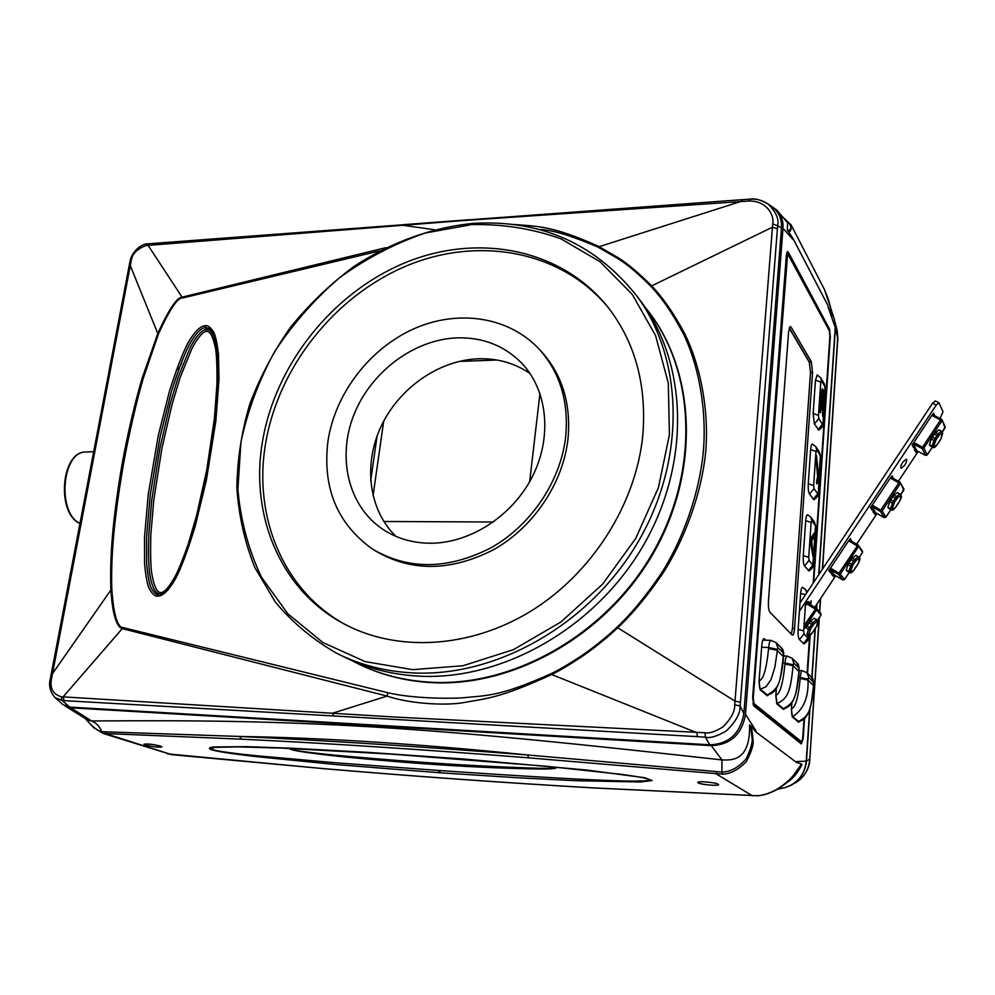 <?xml version="1.0" encoding="UTF-8"?>
<svg xmlns="http://www.w3.org/2000/svg" width="995" height="995" viewBox="0 0 995 995"><rect width="100%" height="100%" fill="white"/><g stroke="black" fill="none" stroke-linecap="round" stroke-linejoin="round"><path stroke-width="1.49" d="M182.11 360.638C181.152 365.488 179.249 368.523 176.426 369.742M768.924 204.609L776.709 209.945C781.349 214.932 783.438 221.052 782.99 228.315L745.491 714.335C742.009 734.31 730.604 744.745 711.288 745.641L70.819 707.806L64.663 705.704M776.709 209.945L787.555 222.631L787.368 230.056L793.114 238.725L792.903 239.459L782.99 228.315M787.368 230.056C786.386 231.425 797.157 229.808 785.13 219.31M787.953 231.201C790.217 232.519 791.311 230.504 791.249 225.168L790.851 224.422M823.524 287.766L824.357 289.383C830.054 305.353 832.554 313.947 831.87 315.154L827.977 306.622L835.215 327.43L834.357 319.358L830.315 306.933M777.692 789.135L785.13 787.592C797.567 783.413 804.607 774.595 806.236 761.113L809.706 709.174M811.82 677.533L815.067 629.051M816.447 608.405L816.708 604.388M818.686 574.812L835.215 327.43M324.557 768.712L171.488 754.645L103.144 733.439L241.412 739.173C325.477 743.165 421.171 749.384 528.494 757.829L722.656 774.172C730.392 773.961 738.24 769.819 746.188 761.747C751.735 751.461 753.974 743.912 752.916 739.098C752.257 731.387 751.374 726.785 750.28 725.318L755.989 732.021L755.914 730.703L745.491 714.335M85.993 719.261C92.535 726.922 97.833 731.064 101.863 731.698L239.658 736.462L241.412 739.173M528.494 757.829L527.698 754.969C419.218 743.899 323.213 737.73 239.658 736.462C323.972 740.392 419.989 746.561 527.698 754.969L721.897 772.083C730.33 771.946 738.402 767.555 746.126 758.886C750.989 748.812 752.916 741.536 751.921 737.059C751.225 729.733 750.441 725.691 749.571 724.907L750.28 725.318M103.144 733.439L101.863 731.698C99.537 726.362 96.117 722.78 91.615 720.965L87.995 720.231L64.563 705.642M749.571 724.907C750.417 760.752 732.37 760.354 721.947 759.919C591.851 745.479 479.976 733.489 374.369 727.034C267.543 720.728 191.015 720.33 91.615 720.965L70.819 707.806M711.288 745.641L721.947 759.919L721.897 772.083L722.656 774.172M806.236 761.113L796.895 761.548L796.672 762.543L801.547 764.023L793.077 775.913C782.02 787.878 770.142 794.495 757.431 795.739L591.739 787.804C499.95 782.443 410.773 776.063 324.196 768.675M813.723 582.286L830.315 336.733L829.469 328.997L788.301 252.121L786.97 252.195M804.52 718.465L803.152 738.763L801.336 743.924L753.849 705.89L752.655 697.57L786.361 255.317L787.543 251.524L788.301 252.121M807.567 673.354L810.154 635.133M829.581 304.122L830.614 308.301M832.293 315.95L831.87 315.154M801.547 764.023L802.02 764.508L793.861 775.54C790.726 779.819 784.856 784.62 776.224 789.955C769.657 793.401 763.476 795.341 757.668 795.789L757.431 795.739M787.02 782.431C792.729 778.898 797.729 772.916 802.02 764.508M718.253 784.234C715.766 782.468 697.47 780.839 697.744 782.406L698.129 782.854C700.729 784.62 718.825 786.224 718.614 784.669L718.253 784.234M440.959 772.841L337.205 764.67L255.839 756.573C215.691 751.921 201.575 748.713 213.452 746.959L246.524 746.66L291.622 748.228L366.608 752.27L464.192 759.061L587.187 770.08L644.723 777.742L652.135 780.54L640.544 781.983L576.404 780.714L519.017 777.841L440.959 772.841L438.086 770.428L335.116 762.742L255.18 755.615C216.126 751.623 203.154 748.862 216.251 747.32L237.88 746.884M160.506 746.076C152.956 744.26 147.471 743.638 144.026 744.21L145.481 745.044C153.031 746.859 158.516 747.469 161.924 746.897L160.506 746.076M237.78 746.884L280.466 748.041L391.731 754.135L546.305 766.25L622.012 774.421C657.235 779.272 658.416 781.473 625.569 781.025C595.794 780.304 542.2 777.605 438.086 770.428M289.943 748.439C287.518 750.043 311.199 753.514 344.369 756.909C378.958 760.242 458.496 767.929 541.678 769.035C552.872 769.011 557.71 768.389 556.168 767.182M291.921 748.526C286.249 749.683 308.935 752.742 341.285 755.752C374.493 758.675 454.081 765.814 539.775 768.302C551.168 768.488 556.28 768.078 555.086 767.083M771.461 206.425L774.508 208.863C779.595 213.863 781.908 220.218 781.485 227.93L743.874 713.552C740.193 733.676 728.825 744.098 709.796 744.795L69.65 707.097L62.946 704.584L55.048 697.594C50.322 692.097 48.668 686.227 50.098 679.995L51.317 679.859L131.303 260.304C132.31 253.675 137.273 248.738 146.19 245.516L459.988 220.791L749.409 200.99C768.389 201.015 774.607 217.221 772.717 223.999L734.708 704.87C734.982 711.425 731.051 718.776 722.917 726.935C715.094 731.735 709.124 733.676 705.007 732.768L393.684 716.972L61.105 696.749C53.208 694.199 49.937 688.565 51.317 679.859M774.508 208.863L768.289 204.186C761.113 199.895 755.031 198.204 750.056 199.112L750.267 199.174C756.511 198.614 762.518 200.293 768.289 204.186C775.963 211.835 779.085 219 777.655 225.678L781.485 227.93M742.855 199.684L750.056 199.112L749.409 200.99M772.717 223.999L777.655 225.678L740.131 705.94C740.442 713.353 735.827 721.686 726.288 730.927C717.121 736.3 710.169 738.389 705.418 737.208L705.007 732.768M709.796 744.795L705.418 737.208L697.395 736.636L696.823 732.693L551.69 674.523C559.513 670.717 569.438 664.834 581.478 656.887C597.075 646.364 612.584 632.808 617.509 627.92C632.123 614.338 647.136 596.291 662.546 573.767C682.956 542.337 701.575 495.721 705.816 450.673C709.248 405.114 698.478 361.098 684.498 333.263C673.727 313.226 662.72 297.381 651.489 285.739C638.827 273.04 627.882 263.812 618.654 258.028L598.48 246.287C552.685 225.902 539.439 226.474 513.532 224.46M697.395 736.636L62.237 700.53L69.65 707.097M55.048 697.594L62.237 700.53L61.105 696.749M130.034 261.15L131.303 260.304M147.894 243.825L146.19 245.516M385.886 247.668L182.694 297.007C177.321 296.746 169.013 308.91 157.782 333.499L142.185 378.137C135.768 399.604 127.273 434.815 121.825 465.635C111.229 528.009 110.084 562.088 110.855 589.003C112.311 614.96 116.975 627.857 122.82 628.778L387.13 696.09C408.062 703.291 441.419 705.729 461.456 702.98C486.107 698.39 498.694 698.838 551.69 674.523L551.305 673.59C559.115 669.859 569.028 664.038 581.03 656.128C596.577 645.668 612.024 632.148 616.925 627.26C631.439 613.691 646.302 595.644 661.488 573.145C681.612 541.715 699.336 495.224 703.44 450.611C706.985 405.5 697.097 361.645 683.378 333.822C672.819 313.786 661.973 297.953 650.817 286.311C638.218 273.637 627.31 264.434 618.094 258.688L597.933 247.071C570.844 235.442 551.23 229.571 539.103 229.472M379.58 250.914L182.632 297.99C177.806 297.219 169.784 309.109 158.578 333.673L143.28 378.212C136.987 399.617 128.691 434.765 123.231 465.536C112.534 527.823 111.117 561.889 111.776 588.729C113.567 614.512 117.36 627.484 123.144 627.621L387.776 692.694C408.398 697.769 440.959 698.863 461.108 697.943C485.697 695.356 498.321 697.42 551.305 673.59M157.695 596.154C154.984 596.527 152.036 593.816 148.864 588.02C147.036 583.169 145.606 575.048 144.586 563.68L144.524 537.25L148.23 494.602L158.155 436.171L169.386 391.47C176.227 369.991 182.272 354.096 187.52 343.772C194.149 332.081 200.045 326.062 205.219 325.713C207.831 325.166 210.729 327.417 213.913 332.454C215.766 336.745 217.296 344.121 218.502 354.606L218.975 379.493L215.865 420.972L206.4 480.038L195.082 526.716C188.018 549.538 181.724 566.466 176.202 577.523C169.225 589.985 163.056 596.192 157.695 596.154L158.553 594.687C156.364 595.134 153.777 592.697 150.805 587.348C149.051 582.697 147.658 574.762 146.638 563.531L146.564 537.275L150.245 494.813L160.12 436.556L171.302 391.968C178.105 370.588 184.087 354.829 189.261 344.656C195.816 333.325 201.214 327.653 205.443 327.653C208.353 328.051 214.422 327.741 217.184 351.708L217.184 351.72C218.427 361.135 218.278 378.237 216.711 403.025C215.082 421.37 212.034 443.509 207.569 469.441C202.781 493.035 198.192 512.574 193.801 528.059C178.18 579.824 168.317 590.284 162.011 593.878L159.859 594.065C155.083 593.53 151.638 586.416 149.536 572.722C148.591 564.625 148.342 552.014 148.79 534.875L151.775 499.764L159.909 448.16L170.045 404.231L178.217 377.068L190.356 347.18C196.438 335.924 201.749 330.017 206.276 329.457C211.736 329.283 215.368 337.056 217.208 352.777L218.054 366.794M358.474 663.939C381.048 675.033 405.711 681.276 432.452 682.657C514.005 686.836 604.823 635.88 651.912 555.77C699.112 475.672 696.749 377.578 651.339 315.216L648.777 311.758M351.807 660.518L356.521 662.981C379.418 674.436 404.492 680.879 431.73 682.284C513.333 686.463 604.226 635.457 651.364 555.26C698.602 475.1 696.264 376.918 650.817 314.519L644.138 305.838M340.19 654.984L343.81 656.75C366.919 668.329 392.254 674.809 419.803 676.19C502.363 680.306 594.525 628.442 642.409 547.051C690.406 465.697 688.179 366.222 642.272 303.201L637.646 297.057M413.447 672.943C496.505 677.023 589.351 624.698 637.633 542.673C686.04 460.673 683.864 360.513 637.72 297.169C595.918 243.85 540.919 219.273 472.712 223.427C431.071 227.668 390.289 242.643 353.71 266.635C330.203 284.135 309.159 304.333 290.552 327.218C273.625 351.347 260.031 377.005 249.757 404.206C241.561 431.929 237.27 459.852 236.872 487.96C238.775 515.783 244.758 542.3 254.819 567.511L275.329 602.05C292.592 622.721 313.151 639.847 337.019 653.429C360.252 665.07 385.737 671.575 413.447 672.943M471.419 224.634L425.114 233.079C394.741 243.501 366.235 258.377 339.594 277.717C314.507 299.259 292.891 323.848 274.707 351.521C258.862 380.476 247.606 410.724 240.902 442.265L237.892 489.465C240.628 520.634 248.514 549.937 261.573 577.374L287.903 613.828L322.89 642.521L365.128 661.613L412.664 669.66L463.048 665.73L513.482 649.635L560.956 621.974L602.56 584.202L635.705 538.506L658.404 487.687L669.399 434.852L668.304 383.15L655.556 335.502L632.26 294.408L600.109 261.772L561.105 238.899C532.462 228.626 502.574 223.875 471.419 224.634M565.682 436.643C560.782 480.796 531.492 524.738 491.642 547.461C448.198 569.837 408.385 570.309 372.192 548.867C336.944 523.432 322.218 487.401 328.014 440.76C335.303 393.249 369.754 348.412 414.107 328.698C458.434 309.047 509.614 316.671 539.875 349.942C560.235 373.137 568.841 402.03 565.682 436.643M456.469 337.877C482.476 337.031 504.266 345.514 521.828 363.287C547.598 390.363 552.499 437.128 532.288 476.767C512.151 516.43 469.292 543.755 429.355 543.233C411.669 542.909 395.96 538.133 382.242 528.905C348.113 505.671 336.957 457.265 353.909 414.741C370.749 372.167 413.485 339.78 456.469 337.877M642.795 435.312C636.079 504.067 592.05 573.53 530.758 611.216C469.366 648.827 396.383 652.21 343.511 623.616C280.428 590.01 249.869 515.186 262.431 441.892C275.229 364.469 332.554 292.567 405.562 262.556C478.433 232.656 562.672 248.738 609.164 308.736C635.581 343.735 646.8 385.923 642.795 435.312M395.96 536.392C368.672 510 363.125 464.69 381.035 426.469C398.945 388.237 438.496 360.352 478.097 358.785C497.425 358.15 514.738 363.075 530.049 373.548M539.875 349.942L542.225 352.441C562.536 375.575 571.13 404.393 567.996 438.907C563.12 482.923 533.942 526.703 494.216 549.339C450.909 571.627 411.196 572.075 375.09 550.683L374.257 550.16M542.225 352.441L539.787 349.854M346.496 625.183C283.563 591.652 253.053 517.027 265.528 443.957C278.115 367.64 334.071 296.647 405.786 266.2C477.376 235.89 560.62 250.006 608.181 307.48M218.067 367.118L217.184 351.708C218.626 370.936 218.129 387.814 215.554 415.363C213.539 433.298 210.442 453.558 206.276 476.145C200.592 503.669 193.055 531.181 183.64 558.692C176.6 578.518 165.058 594.326 162.011 593.878L163.478 593.032L159.859 594.065L160.717 592.61C156.887 592.547 153.839 585.831 151.576 572.448C150.643 564.476 150.394 551.964 150.817 534.924L153.79 499.95L161.886 448.471L171.973 404.704L180.095 377.652L192.122 348.039C198.216 337.069 203.017 331.534 206.512 331.397C210.231 331.148 213.278 337.081 215.679 349.208C216.711 356.508 217.146 368.237 216.947 384.393L214.435 418.335L206.749 469.963L196.649 515.273L188.304 543.805C183.702 557.063 179.523 567.573 175.754 575.334C169.349 586.975 164.337 592.734 160.717 592.61M333.375 715.504L332.529 713.204L387.13 696.09L387.776 692.694M788.948 786.237C799.296 781.386 805.129 772.991 806.46 761.063L809.98 708.353M818.922 574.451L835.365 328.3L835.029 322.442M816.945 604.027L816.646 608.641M815.303 628.641L812.019 677.769M819.333 617.584L809.781 758.961C808.898 769.197 804.52 776.884 796.659 782.045L797.269 781.647M377.105 435.934L370.662 480.896M383.846 521.504L493.421 522.002M529.676 481.617L539.962 393.398M496.94 360.016L458.944 361.446M383.697 421.159L373.038 495.871M837.156 330.713L837.703 337.728L822.355 569.277M753.153 704.622L799.557 741.772L753.153 704.622M809.793 363.125L789.222 328.101L809.793 363.125M796.734 662.782L796.97 663.006C798.363 663.541 799.109 666.115 799.209 670.754L799.134 671.712C797.729 688.167 795.092 698.813 791.212 703.627C790.366 705.592 787.853 707.333 783.662 708.85L777.132 703.54L775.864 695.07M781.063 647.496L781.311 647.733C783.127 649.237 783.898 651.912 783.625 655.767L783.55 656.762C782.058 673.739 779.309 684.722 775.304 689.709C774.421 691.761 771.821 693.565 767.506 695.144L760.479 689.448C759.496 688.341 759.123 685.406 759.359 680.655C763.439 679.423 766.511 668.715 768.6 648.516L768.675 647.496L761.635 647.26M811.36 677.06L811.584 677.272C812.977 677.906 813.699 680.393 813.748 684.747L813.686 685.679C812.368 701.662 809.818 711.972 806.049 716.636C805.254 718.502 802.816 720.169 798.749 721.636L792.667 716.686C791.809 715.703 791.485 712.992 791.697 708.539C795.515 707.408 798.351 697.383 800.204 678.466L800.266 677.508L798.649 677.446M799.968 603.007L932.626 403.199L935.399 400.96M902.838 462.09C900.885 465.337 900.313 467.414 901.122 468.334L904.604 465.411C906.557 462.165 907.129 460.088 906.321 459.155L902.838 462.09M940.064 418.472L942.986 411.719L938.969 402.788L936.27 405.064L799.383 611.278M814.756 607.323L835.688 575.782M856.658 544.178L876.993 513.532M898.423 481.232L918.161 451.481M932.638 447.34L929.429 444.79L931.258 438.982L935.661 432.352L938.932 429.865M925.586 455.387L922.091 448.534L922.589 447.078L940.636 419.878L941.444 419.193L942.041 419.828L945.039 427.937L942.265 432.128M931.88 415.35L913.883 442.464L923.882 448.061L941.917 420.873L931.88 415.35L932.663 414.654L942.041 419.828L945.163 426.905L942.29 432.191M934.753 415.723L933.621 413.199L932.663 414.654L941.357 419.181M914.231 441.942L912.042 444.976L913.708 447.75L914.629 446.369L913.398 443.919L913.883 442.464M913.398 443.919L922.091 448.534L923.882 448.061L927.191 454.852L925.425 455.312L916.805 450.723L915.599 448.31L914.679 449.69L915.96 452.24L916.805 450.723M914.629 446.369L915.599 448.31M916.955 450.797L925.487 455.374L927.203 454.951L932.29 447.153M927.091 454.976L932.352 447.19M944.951 428.086L945.163 426.905M912.403 445.175L913.373 443.72M933.621 413.199L931.332 416.171M912.042 444.976L913.708 447.75M915.388 447.887L914.318 449.491L915.96 452.24M891.122 509.826L887.913 507.375L889.629 501.729L894.045 495.075L897.478 492.475M884.281 517.587L880.388 511.405L880.849 509.975L898.958 482.699L900.338 482.513L903.821 490.1L900.749 494.726M890.314 477.973L872.254 505.174L882.155 510.957L900.251 483.682L890.314 477.973L891.11 477.252L899.803 481.978L903.895 488.943L900.786 494.776M891.159 477.264L899.741 481.966M872.615 504.627L870.426 507.661L872.254 510.211L873.187 508.818L871.794 506.592L872.254 505.174M871.794 506.592L880.388 511.405L882.155 510.957L885.911 517.089L884.157 517.537L875.65 512.761L874.282 510.572L873.361 511.952L874.804 514.266L875.749 512.835M873.187 508.818L874.282 510.572M885.836 517.189L890.836 509.664M903.746 490.212L903.895 488.943M891.11 477.252L892.08 475.797L893.336 478.446M870.787 507.873L871.757 506.418M892.08 475.797L889.779 478.769M870.426 507.661L872.254 510.211M874.033 510.186L873.001 511.753L874.804 514.266M847.23 571.155L846.272 570.16L847.877 564.662L852.305 557.996L856.048 555.421M834.444 575.035L842.802 579.973L838.536 574.463L838.984 573.083L858.038 544.974L862.466 552.449L859.12 557.498M848.611 540.807L830.502 568.083L840.302 574.04L858.461 546.678L848.611 540.807L849.432 540.049L858.038 544.974L862.491 551.168L862.491 552.524L859.158 557.548M849.506 540.061L857.988 544.962M830.887 567.498L828.686 570.545L830.688 572.846L831.609 571.453L830.054 569.476L830.502 568.083M830.054 569.476L838.536 574.463L840.302 574.04L844.506 579.525L842.765 579.948L834.357 574.986L832.827 573.02L831.907 574.413L833.524 576.478L834.469 575.06M831.609 571.453L832.827 573.02M844.457 579.6L849.245 572.386M862.404 552.536L862.491 551.168M849.432 540.049L850.402 538.593L851.633 541.292M829.046 570.757L830.017 569.302M850.402 538.593L848.101 541.566M828.686 570.545L830.688 572.846M832.566 572.685L831.546 574.202L833.524 576.478M810.975 628.218L808.686 634.238L809.333 634.922L812.306 632.783L816.559 626.352L817.741 622.248L817.106 621.539L814.146 623.666L810.975 628.218L809.47 627.559L808.45 629.313L806 627.808L807.007 626.054L810.44 621.104L814.159 618.243L816.485 619.686M804.022 625.78L816.136 608.156L816.534 609.873L820.987 614.985L817.355 620.457M820.626 613.306L821.012 615.047L817.405 620.494M803.798 629.064L816.534 609.873L806.771 603.828L807.716 603.057L816.099 608.144M806.771 603.828L805.39 605.918M820.95 615.047L820.925 613.567L816.472 608.442L807.716 603.057M807.617 603.045L808.587 601.577L810.303 603.555L809.793 604.313M812.306 605.843L811.41 605.296M806.161 604.487L808.587 601.577M813.189 583.082L829.905 335.987L829.345 330.825L787.642 253.7L753.227 698.042L754.023 703.589L752.892 703.527M809.656 635.432L807.119 672.918M803.997 718.975L802.691 738.389L801.647 741.884L798.599 741.735M754.023 703.589L801.647 741.884M807.704 514.825L807.617 514.788C806.671 514.825 806.025 516.791 805.689 520.696L803.264 555.683C803.027 560.732 803.45 564.177 804.532 566.018L809.047 570.906C813.014 567.971 814.569 565.583 813.686 563.755M812.542 444.068L812.442 444.044C811.547 444.081 810.95 445.934 810.639 449.578L808.263 483.744C808.039 488.694 808.462 492.164 809.52 494.154L813.997 499.689C817.902 496.654 819.407 494.328 818.512 492.712L820.788 458.969L819.407 452.128M817.268 374.966L815.477 380.14L813.151 413.497L814.37 423.994L818.835 430.151C822.678 427.004 824.134 424.728 823.213 423.323L825.44 390.351L824.246 383.809M792.032 634.922L769.931 612.199C768.675 610.333 768.177 606.651 768.438 601.179L788.587 331.895L790.254 326.559L791.149 327.206L811.311 361.72L812.542 372.404L794.557 628.541C794.209 632.609 793.537 634.81 792.53 635.146L792.032 634.922M802.766 587.286L802.679 587.249C801.671 587.274 800.987 589.363 800.627 593.542L798.127 629.387C797.89 634.536 798.326 637.957 799.433 639.636L803.96 643.852C807.99 641.054 809.594 638.616 808.761 636.514L808.811 635.668M799.582 721.45L798.562 722.208L792.443 717.034L791.423 709.398L791.896 702.607M784.557 708.639L783.438 709.435L776.884 703.9L775.801 695.965L776.374 688.067M768.463 694.92L767.244 695.741L760.217 689.809L759.048 681.55L761.747 645.805C762.158 641.414 762.929 639.039 764.073 638.678L765.951 640.195M818.698 479.826L816.858 483.893L816.634 480.398L817.89 476.182L816.385 455.474L818.885 477.177L818.698 479.826L817.878 479.839L816 456.979M822.542 415.611L823.362 415.462L822.977 416.793L822.504 414.069L823.126 393.933L822.417 393.013L821.808 395.114L821.708 407.714L820.9 407.726L820.353 404.666L821.659 393.037M823.362 415.462L824.445 399.517L823.636 399.542L821.969 389.207M821.708 407.714L820.203 412.751L819.482 404.057L820.303 403.236L820.95 393.684L822.318 388.958L823.387 390.139L824.445 399.517M807.144 602.995L806.895 601.614M812.766 555.546L810.738 542.797L810.875 540.832L811.709 540.845L813.189 556.814L810.328 541.914L810.552 538.631L814.445 532.785L814.706 536.317L813.885 536.305L814.072 533.345M811.709 540.845L814.706 536.317M816.485 483.048L817.878 479.839M810.875 540.832L813.885 536.305M820.9 407.726L819.942 411.034M822.554 415.475L823.636 399.542M789.321 327.815L809.258 361.794L811.311 361.72M791.299 634.151L792.43 628.479L810.502 372.466L809.258 361.794M793.114 238.725L827.915 305.44M171.812 754.67L107.099 734.136L105.196 732.196M716.425 771.933L716.549 774.11L752.556 795.888M796.672 762.543L755.989 732.021M829.469 328.997L828.387 329.034M213.452 746.959L216.251 747.32M541.678 769.035L539.775 768.302M777.406 228.813L772.493 227.171L650.817 286.311M743.874 713.552L740.131 705.94L734.708 704.87M740.404 702.246L735.031 701.127L616.925 627.26M64.153 700.629L63.083 696.923L123.144 627.621M51.118 674.287L52.213 674.05L111.776 588.729M129.027 266.075L130.158 265.304L157.782 333.499L158.578 333.673M149.71 243.688L148.081 245.317L182.632 297.99M205.219 325.713L206.512 331.397M434.268 229.696L402.826 225.268L403.584 224.659L742.606 199.634L741.897 201.152L597.933 247.071M403.995 224.683L147.683 243.837C143.069 243.253 132.161 250.417 130.071 261.013L50.098 679.995M819.134 617.883L809.781 758.961L806.46 761.063M834.929 321.795L837.255 331.099L837.827 338.362L835.365 328.3M820.402 598.828L819.532 611.962M79.836 523.308C57.001 512.972 61.827 452.066 85.321 452.016L86.876 451.966M801.472 741.822L798.525 741.673M776.597 703.515L777.132 703.54C787.779 698.527 790.527 691.886 793.065 665.705L793.786 663.031L798.711 667.794L798.973 671.389C795.913 695.331 796.087 702.022 783.276 708.739L782.58 708.701M759.919 689.423L766.038 686.699L771.038 679.56L774.794 667.496L777.816 647.558L783.09 652.67L783.376 656.389C779.906 681.028 780.926 687.446 767.07 695.02L766.349 694.995M768.6 648.516L777.045 650.307L783.55 656.762M777.816 647.558L776.013 642.571L770.963 640.37C769.844 640.73 769.085 643.106 768.675 647.496L777.107 649.287M762.854 640.096L771.075 640.37M792.157 716.661L792.667 716.686C803.55 709.547 808.661 697.346 808.027 680.082L808.089 679.125L800.266 677.508C800.627 673.317 801.311 671.04 802.306 670.705L802.38 670.717M808.089 679.125L808.699 677.471L813.288 681.923L813.549 685.393C810.639 708.589 810.838 715.069 798.4 721.537L797.729 721.512M799.209 670.58L802.306 670.705L806.982 672.782L808.699 677.471M806.982 672.782L811.584 677.272L813.288 681.923M800.204 678.466L808.027 680.082L813.686 685.679M776.088 695.082C780.055 693.863 783.003 683.515 784.955 664.013L793.065 665.705L799.134 671.712M776.013 642.571L781.311 647.733L783.09 652.67M784.955 664.013L785.018 663.031L783.003 662.956M793.139 664.722L785.018 663.031C785.403 658.727 786.125 656.414 787.182 656.066L787.269 656.066M783.612 655.929L787.182 656.066L792.032 658.192L793.786 663.031M792.032 658.192L796.97 663.006L798.711 667.794M936.27 405.064L932.626 403.199M936.307 439.243L933.758 445.66L934.218 446.631L936.892 444.902L941.121 438.534L942.103 433.086L939.417 434.79L936.307 439.243L934.84 438.546L931.979 446.133L932.725 447.389C933.745 448.198 935.138 447.414 936.88 445.039L936.755 445.101M935.176 441.195L931.258 438.982M933.758 445.66L931.979 446.133L929.429 444.79M934.218 446.631L932.427 447.091L929.89 445.748M936.892 444.902L937.924 443.534M938.148 443.235L940.014 440.437M939.989 440.462L941.083 438.596M941.121 438.534L942.663 433.012L941.394 431.158L938.21 433.683L934.84 438.546L932.29 437.215M942.539 434.069L942.663 433.012M942.103 433.086L941.394 431.158L938.845 429.828M939.417 434.79L935.661 432.352M938.161 436.457L934.504 433.857M894.654 502.04L892.204 508.321L892.714 509.191L895.5 507.326L899.729 500.945L901.072 496.592L900.562 495.709L897.788 497.55L894.654 502.04L893.187 501.356L890.425 508.768L891.184 509.863C892.154 510.783 893.585 509.975 895.475 507.462L895.376 507.5M893.535 503.98L889.629 501.729M892.204 508.321L890.425 508.768L887.913 507.375M892.714 509.191L890.948 509.639L888.436 508.246M895.5 507.326L896.557 505.92M896.756 505.647L898.634 502.811M898.609 502.873L899.704 500.982M899.729 500.945L899.766 500.995C902.652 494.291 901.084 498.296 901.147 495.423L899.928 493.818L896.57 496.468L893.187 501.356L890.662 499.963M901.072 496.592L901.147 495.423M900.562 495.709L900.649 494.54L897.403 492.438M897.788 497.55L894.045 495.075M896.52 499.241L892.888 496.604M852.877 565.023L850.514 571.18L851.086 571.963L853.959 569.961L858.212 563.543L859.469 559.327L858.909 558.531L856.036 560.508L852.877 565.023L851.384 564.364L848.747 571.615L849.519 572.548C850.414 573.568 851.894 572.734 853.959 570.073L853.859 570.098M851.757 566.963L847.877 564.662M850.514 571.18L848.747 571.615L846.272 570.16M851.086 571.963L849.332 572.386L846.857 570.931M853.959 569.961L855.053 568.493M855.24 568.257L857.143 565.384M857.093 565.471L858.262 563.593C860.066 559.65 860.476 557.797 859.493 558.021L858.324 556.678L854.792 559.439L851.384 564.364L848.897 562.909M859.469 559.327L859.493 558.021M858.909 558.531L858.921 557.225L855.837 555.247M856.036 560.508L852.305 557.996M854.742 562.212L851.135 559.538M809.855 630.133L808.45 629.313L806.945 634.648L808.064 635.506M808.686 634.238L806.945 634.648M809.333 634.922L807.592 635.332M817.741 622.248L816.609 619.736L812.89 622.609L809.47 627.559L807.007 626.054M817.106 621.539L817.044 620.096L814.159 618.243M814.146 623.666L810.44 621.104M812.84 625.395L809.246 622.671M805.664 601.813L803.674 630.917L804.047 633.914L807.915 638.006L808.761 636.514M810.738 604.885L811.012 600.769M818.375 492.264L820.315 455.474L816.671 449.914L816 451.419L813.661 485.523L814.022 488.57L817.703 493.831L818.512 492.712M823.076 422.825L824.979 386.794L821.41 380.712L820.763 382.092L818.475 415.4L818.823 418.472L822.43 424.268L823.213 423.323M811.124 522.412L808.724 557.337L809.097 560.372L812.865 565.06L815.539 525.783L811.808 520.783L811.124 522.412L805.689 520.696M820.315 455.474L819.544 452.339L815.9 446.767L812.442 444.044M816.671 449.914L815.9 446.767M816 451.419L810.639 449.578M813.661 485.523L808.263 483.744M814.022 488.57L809.52 494.154M817.703 493.831L813.238 499.366M818.885 477.177L818.077 477.177M816.024 456.605L816.783 456.593M824.979 386.794L824.357 383.995L820.813 377.913L817.144 374.928M821.41 380.712L820.813 377.913M820.763 382.092L815.477 380.14M818.475 415.4L813.151 413.497M818.823 418.472L814.37 423.994M822.43 424.268L818.014 429.74M807.915 638.006L803.338 643.678M804.047 633.914L799.433 639.636M803.674 630.917L798.127 629.387M805.49 594.687L800.627 593.542M806.833 592.659L805.341 589.052M808.724 557.337L803.264 555.683M809.097 560.372L804.532 566.018M812.865 565.06L808.35 570.657M815.9 528.793L814.557 522.238L810.825 517.213L807.617 514.788M815.539 525.783L814.395 522.014M811.808 520.783L810.825 517.213M810.738 542.797L811.572 542.81M812.704 553.755L813.524 553.767M820.999 395.139L821.808 395.114M820.353 404.666L821.161 404.642M820.465 405.711L821.273 405.686M821.646 406.296L820.838 406.308M822.964 389.431L822.156 389.443M823.387 390.139L822.579 390.164M789.545 327.28L791.149 327.206M810.502 372.466L812.542 372.404M792.43 628.479L794.557 628.541M763.613 638.889L764.62 638.927M787.555 222.631L786.896 221.698M831.148 310.863C830.489 305.552 828.213 298.388 824.357 289.383L791.249 225.168L784.682 218.726M469.043 219.758L423.062 223.191M103.02 733.39L93.505 727.544L85.906 719.211M757.63 795.789L591.988 787.853C500.149 782.48 410.972 776.112 324.395 768.725L167.334 753.849M651.339 315.216L650.817 314.519M642.272 303.201L637.72 297.169M382.242 528.905L384.008 530.074M343.511 623.616L346.459 625.158M790.291 785.615L796.647 782.045M809.942 759.247C809.432 767.319 805.962 774.209 799.557 779.918M837.827 338.362L822.554 568.991M820.589 598.53L819.693 612.149M79.824 523.407C56.305 513.408 60.944 452.066 85.321 452.016L93.493 451.718M783.525 708.85L782.717 708.813M767.344 695.157L766.498 695.119M798.624 721.649L797.853 721.611M938.969 402.788L935.325 400.923M890.886 509.701L885.923 517.176L884.207 517.587L875.699 512.811M847.043 571.093L849.469 572.523M842.802 579.973L844.531 579.6L849.295 572.411M807.716 635.432C808.525 636.564 810.054 635.718 812.306 632.882L816.621 626.377C818.412 622.721 818.761 620.868 817.679 620.805M810.9 604.985L811.161 601.129M807.53 591.602L802.679 587.249M813.699 563.717L816.037 529.203M821.609 393.037L822.417 393.013M820.141 403.759L819.482 403.783M787.642 253.7L786.547 253.775"/></g></svg>

